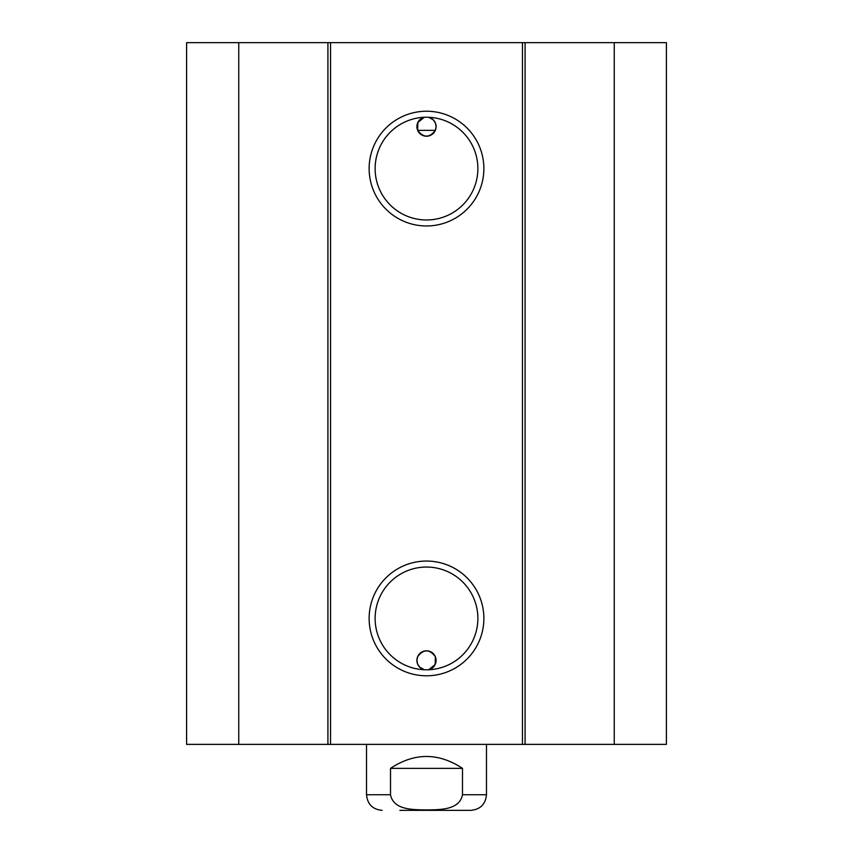 <?xml version="1.0" encoding="UTF-8"?>
<svg xmlns="http://www.w3.org/2000/svg" width="853" height="853" viewBox="0 0 853 853"><rect width="100%" height="100%" fill="white"/><g stroke="black" fill="none" stroke-linecap="round" stroke-linejoin="round"><path stroke-width="1.28" d="M614.256 744.37L666.406 744.37L666.406 42.65L186.594 42.65L186.594 744.37L614.256 744.37L614.256 42.65M435.339 130.36L417.661 130.36L417.842 122.48L424.336 117.266A9.596 9.596 0 0 0 417.661 130.36C423.557 138.026 429.443 138.026 435.339 130.36L436.086 126.969L435.478 123.237L433.409 119.953L428.664 117.266A9.596 9.596 0 0 1 433.846 132.791A9.596 9.596 0 0 1 417.661 130.36M435.339 656.661L435.158 664.551L428.664 669.754A9.596 9.596 0 0 0 433.846 654.23A9.596 9.596 0 0 0 417.661 656.661L416.914 660.062L417.522 663.794L419.591 667.067L424.336 669.754A9.596 9.596 0 0 1 417.661 656.661C423.557 648.994 429.443 648.994 435.339 656.661M477.872 168.606A51.372 51.372 0 0 1 400.814 213.09A51.372 51.372 0 0 1 400.814 124.111A51.372 51.372 0 0 1 477.872 168.606M483.875 168.606A57.375 57.375 0 0 0 397.818 118.919A57.375 57.375 0 0 0 397.818 218.283A57.375 57.375 0 0 0 483.875 168.606M522.462 42.65L522.462 744.37M330.537 42.65L330.537 744.37M483.875 618.425A57.375 57.375 0 0 0 397.818 568.738A57.375 57.375 0 0 0 397.818 668.112A57.375 57.375 0 0 0 483.875 618.425M477.872 618.425A51.372 51.372 0 0 1 400.814 662.92A51.372 51.372 0 0 1 400.814 573.93A51.372 51.372 0 0 1 477.872 618.425M238.744 42.65L238.744 744.37M327.915 42.65L327.915 744.37M525.085 42.65L525.085 744.37M462.486 768.361L462.486 794.751C459.468 810.467 439.092 809.614 426.5 809.934C413.908 809.614 393.532 810.467 390.514 794.751L390.514 768.361L462.486 768.361C438.495 752.527 414.505 752.527 390.514 768.361M399.876 810.35L470.877 810.35L399.876 810.35M462.486 794.751L486.477 794.751L486.477 744.37M382.123 810.35C372.644 809.422 367.451 804.23 366.523 794.751L390.514 794.751M486.477 794.751C485.549 804.23 480.356 809.422 470.877 810.35M366.523 794.751L366.523 744.37"/></g></svg>
